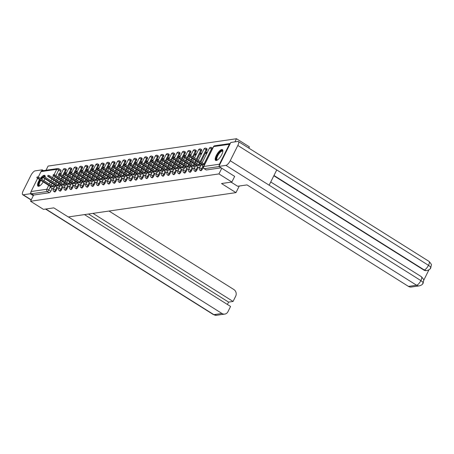 <?xml version="1.0" encoding="UTF-8"?>
<svg xmlns="http://www.w3.org/2000/svg" width="454" height="454" viewBox="0 0 454 454"><rect width="100%" height="100%" fill="white"/><g stroke="black" fill="none" stroke-linecap="round" stroke-linejoin="round"><path stroke-width="0.68" d="M200.657 170.591A1.629 0.556 -57.8 0 0 200.753 170.727A1.629 0.556 -57.8 0 0 200.918 170.755A1.629 0.556 -57.8 0 0 202.314 169.251L201.599 168.803A1.629 0.556 122.2 0 1 200.203 170.307A1.629 0.556 122.2 0 1 200.038 170.278L200.753 170.727M195.243 171.379A1.629 0.556 -57.8 0 0 195.339 171.516A1.629 0.556 -57.8 0 0 195.504 171.544A1.629 0.556 -57.8 0 0 196.9 170.034L196.19 169.586A1.629 0.556 122.2 0 1 194.794 171.096A1.629 0.556 122.2 0 1 194.624 171.067L195.339 171.516M189.829 172.162A1.629 0.556 -57.8 0 0 189.925 172.299A1.629 0.556 -57.8 0 0 190.095 172.327A1.629 0.556 -57.8 0 0 191.492 170.817L190.776 170.369A1.629 0.556 122.2 0 1 189.38 171.879A1.629 0.556 122.2 0 1 189.216 171.85L189.925 172.299M184.42 172.946A1.629 0.556 -57.8 0 0 184.517 173.088A1.629 0.556 -57.8 0 0 184.682 173.11A1.629 0.556 -57.8 0 0 186.078 171.606L185.363 171.158A1.629 0.556 122.2 0 1 183.966 172.662A1.629 0.556 122.2 0 1 183.802 172.633L184.517 173.088M179.007 173.734A1.629 0.556 -57.8 0 0 179.103 173.871A1.629 0.556 -57.8 0 0 179.268 173.899A1.629 0.556 -57.8 0 0 180.664 172.389L179.949 171.941A1.629 0.556 122.2 0 1 178.553 173.451A1.629 0.556 122.2 0 1 178.388 173.422L179.103 173.871M173.593 174.518A1.629 0.556 -57.8 0 0 173.689 174.654A1.629 0.556 -57.8 0 0 173.854 174.682A1.629 0.556 -57.8 0 0 175.25 173.173L174.54 172.724A1.629 0.556 122.2 0 1 173.144 174.234A1.629 0.556 122.2 0 1 172.98 174.205L173.689 174.654M168.179 175.301A1.629 0.556 -57.8 0 0 168.281 175.443A1.629 0.556 -57.8 0 0 168.445 175.471A1.629 0.556 -57.8 0 0 169.841 173.961L169.126 173.513A1.629 0.556 122.2 0 1 167.73 175.023A1.629 0.556 122.2 0 1 167.566 174.994L168.281 175.443M162.77 176.09A1.629 0.556 -57.8 0 0 162.867 176.226A1.629 0.556 -57.8 0 0 163.031 176.254A1.629 0.556 -57.8 0 0 164.427 174.745L163.712 174.296A1.629 0.556 122.2 0 1 162.316 175.806A1.629 0.556 122.2 0 1 162.152 175.777L162.867 176.226M157.356 176.873A1.629 0.556 -57.8 0 0 157.453 177.009A1.629 0.556 -57.8 0 0 157.617 177.037A1.629 0.556 -57.8 0 0 159.013 175.533L158.304 175.085A1.629 0.556 122.2 0 1 156.908 176.589A1.629 0.556 122.2 0 1 156.738 176.561L157.453 177.009M151.942 177.662A1.629 0.556 -57.8 0 0 152.039 177.798A1.629 0.556 -57.8 0 0 152.209 177.826A1.629 0.556 -57.8 0 0 153.6 176.317L152.89 175.868A1.629 0.556 122.2 0 1 151.494 177.378A1.629 0.556 122.2 0 1 151.33 177.349L152.039 177.798M146.534 178.445A1.629 0.556 -57.8 0 0 146.631 178.581A1.629 0.556 -57.8 0 0 146.795 178.609A1.629 0.556 -57.8 0 0 148.191 177.1L147.476 176.651A1.629 0.556 122.2 0 1 146.08 178.161A1.629 0.556 122.2 0 1 145.916 178.133L146.631 178.581M141.12 179.228A1.629 0.556 -57.8 0 0 141.217 179.37A1.629 0.556 -57.8 0 0 141.381 179.392A1.629 0.556 -57.8 0 0 142.777 177.889L142.062 177.44A1.629 0.556 122.2 0 1 140.666 178.944A1.629 0.556 122.2 0 1 140.502 178.916L141.217 179.37M135.706 180.017A1.629 0.556 -57.8 0 0 135.803 180.153A1.629 0.556 -57.8 0 0 135.967 180.181A1.629 0.556 -57.8 0 0 137.363 178.672L136.654 178.223A1.629 0.556 122.2 0 1 135.258 179.733A1.629 0.556 122.2 0 1 135.093 179.705L135.803 180.153M130.292 180.8A1.629 0.556 -57.8 0 0 130.389 180.936A1.629 0.556 -57.8 0 0 130.559 180.964A1.629 0.556 -57.8 0 0 131.955 179.455L131.24 179.007A1.629 0.556 122.2 0 1 129.844 180.516A1.629 0.556 122.2 0 1 129.679 180.488L130.389 180.936M124.884 181.583A1.629 0.556 -57.8 0 0 124.981 181.725A1.629 0.556 -57.8 0 0 125.145 181.753A1.629 0.556 -57.8 0 0 126.541 180.244L125.826 179.795A1.629 0.556 122.2 0 1 124.43 181.305A1.629 0.556 122.2 0 1 124.265 181.277L124.981 181.725M119.47 182.372A1.629 0.556 -57.8 0 0 119.567 182.508A1.629 0.556 -57.8 0 0 119.731 182.536A1.629 0.556 -57.8 0 0 121.127 181.027L120.412 180.578A1.629 0.556 122.2 0 1 119.022 182.088A1.629 0.556 122.2 0 1 118.852 182.06L119.567 182.508M114.056 183.155A1.629 0.556 -57.8 0 0 114.153 183.291A1.629 0.556 -57.8 0 0 114.323 183.32A1.629 0.556 -57.8 0 0 115.713 181.816L115.004 181.362A1.629 0.556 122.2 0 1 113.608 182.871A1.629 0.556 122.2 0 1 113.443 182.843L114.153 183.291M108.648 183.944A1.629 0.556 -57.8 0 0 108.744 184.08A1.629 0.556 -57.8 0 0 108.909 184.108A1.629 0.556 -57.8 0 0 110.305 182.599L109.59 182.15A1.629 0.556 122.2 0 1 108.194 183.66A1.629 0.556 122.2 0 1 108.029 183.632L108.744 184.08M103.234 184.727A1.629 0.556 -57.8 0 0 103.33 184.863A1.629 0.556 -57.8 0 0 103.495 184.892A1.629 0.556 -57.8 0 0 104.891 183.382L104.176 182.934A1.629 0.556 122.2 0 1 102.78 184.443A1.629 0.556 122.2 0 1 102.615 184.415L103.33 184.863M97.82 185.51A1.629 0.556 -57.8 0 0 97.916 185.652A1.629 0.556 -57.8 0 0 98.081 185.675A1.629 0.556 -57.8 0 0 99.477 184.171L98.768 183.722A1.629 0.556 122.2 0 1 97.372 185.226A1.629 0.556 122.2 0 1 97.201 185.198L97.916 185.652M92.406 186.299A1.629 0.556 -57.8 0 0 92.502 186.435A1.629 0.556 -57.8 0 0 92.673 186.463A1.629 0.556 -57.8 0 0 94.069 184.954L93.354 184.506A1.629 0.556 122.2 0 1 91.958 186.015A1.629 0.556 122.2 0 1 91.793 185.987L92.502 186.435M86.998 187.082A1.629 0.556 -57.8 0 0 87.094 187.218A1.629 0.556 -57.8 0 0 87.259 187.247A1.629 0.556 -57.8 0 0 88.655 185.737L87.94 185.289A1.629 0.556 122.2 0 1 86.544 186.798A1.629 0.556 122.2 0 1 86.379 186.77L87.094 187.218M81.584 187.865A1.629 0.556 -57.8 0 0 81.68 188.007A1.629 0.556 -57.8 0 0 81.845 188.035A1.629 0.556 -57.8 0 0 83.241 186.526L82.526 186.078A1.629 0.556 122.2 0 1 81.135 187.581A1.629 0.556 122.2 0 1 80.965 187.559L81.68 188.007M76.17 188.654A1.629 0.556 -57.8 0 0 76.266 188.79A1.629 0.556 -57.8 0 0 76.431 188.819A1.629 0.556 -57.8 0 0 77.827 187.309L77.118 186.861A1.629 0.556 122.2 0 1 75.722 188.37A1.629 0.556 122.2 0 1 75.557 188.342L76.266 188.79M70.762 189.437A1.629 0.556 -57.8 0 0 70.858 189.573A1.629 0.556 -57.8 0 0 71.023 189.602A1.629 0.556 -57.8 0 0 72.419 188.098L71.704 187.644A1.629 0.556 122.2 0 1 70.308 189.153A1.629 0.556 122.2 0 1 70.143 189.125L70.858 189.573M65.348 190.226A1.629 0.556 -57.8 0 0 65.444 190.362A1.629 0.556 -57.8 0 0 65.609 190.391A1.629 0.556 -57.8 0 0 67.005 188.881L66.29 188.433A1.629 0.556 122.2 0 1 64.894 189.942A1.629 0.556 122.2 0 1 64.729 189.914L65.444 190.362M59.934 191.009A1.629 0.556 -57.8 0 0 60.03 191.145A1.629 0.556 -57.8 0 0 60.195 191.174A1.629 0.556 -57.8 0 0 61.591 189.664L60.881 189.216A1.629 0.556 122.2 0 1 59.485 190.725A1.629 0.556 122.2 0 1 59.315 190.697L60.03 191.145M54.52 191.792A1.629 0.556 -57.8 0 0 54.616 191.928A1.629 0.556 -57.8 0 0 54.786 191.957A1.629 0.556 -57.8 0 0 56.182 190.453L55.467 190.005A1.629 0.556 122.2 0 1 54.071 191.509A1.629 0.556 122.2 0 1 53.907 191.48L54.616 191.928M45.19 177.242A6.356 2.168 -57.8 0 0 44.776 175.42A6.356 2.168 -57.8 0 0 44.129 175.312A6.356 2.168 -57.8 0 0 40.4 178.416M39.532 179.688A6.356 2.168 -57.8 0 0 38.011 186.18A6.356 2.168 -57.8 0 0 38.658 186.288A6.356 2.168 -57.8 0 0 43.204 181.997M221.768 149.536A6.356 2.168 -57.8 0 0 216.734 154.644A6.356 2.168 -57.8 0 0 215.644 160.41A6.356 2.168 -57.8 0 0 216.291 160.517A6.356 2.168 -57.8 0 0 221.325 155.41A6.356 2.168 -57.8 0 0 222.409 149.644A6.356 2.168 -57.8 0 0 221.768 149.536M248.775 148.078L249.388 146.846L236.483 138.731L48.096 166.068L46.007 170.25M43.97 180.658A6.356 2.168 -57.8 0 0 44.787 178.802M231.846 182.031L218.942 173.922L30.549 201.253L43.453 209.368L53.793 207.864L68.253 216.955L235.966 192.627L221.507 183.535L231.846 182.031L234.684 176.339M230.274 143.526A1.629 1.47 81.7 0 0 229.372 144.287L219.441 164.206A1.629 1.47 81.7 0 0 219.333 165.466M221.779 168.23L218.942 173.922M236.483 138.731L234.917 141.875M60.705 170.012A1.629 0.556 122.2 0 1 60.87 170.04A1.629 0.556 122.2 0 1 60.7 171.323L59.485 173.757M58.827 175.068L57.93 176.873M57.238 178.257L56.341 180.062M55.649 181.447L54.752 183.251M54.06 184.636L53.424 185.902M52.131 188.495L50.769 191.236L48.76 189.971A1.629 0.556 122.2 0 1 47.364 191.48L31.644 193.762A1.629 1.47 -98.3 0 1 31.048 191.537L37.574 178.456M38.255 177.083L40.979 171.623A1.629 1.47 -98.3 0 1 42.04 170.823L57.76 168.542A1.629 1.47 -98.3 0 0 56.693 169.342L40.979 171.623M31.644 193.762L33.653 195.027L30.549 201.253M66.664 172.673L65.37 172.861L66.284 173.439M57.862 187.911L59.116 187.803M72.073 171.89L70.779 172.077L71.692 172.651M63.276 187.127L64.53 187.02M77.486 171.107L76.193 171.294L77.106 171.867M68.69 186.344L69.944 186.236M82.9 170.318L81.607 170.505L82.52 171.084M74.098 185.555L75.353 185.448M88.309 169.535L87.015 169.722L87.928 170.295M79.512 184.772L80.767 184.664M93.723 168.746L92.429 168.933L93.342 169.512M84.926 183.983L86.181 183.881M99.137 167.963L97.843 168.15L98.756 168.723M90.34 183.2L91.595 183.093M104.551 167.18L103.257 167.367L104.17 167.94M95.749 182.417L97.003 182.309M109.959 166.391L108.665 166.578L109.579 167.157M101.163 181.628L102.417 181.521M115.373 165.608L114.079 165.795L114.993 166.368M106.577 180.845L107.831 180.737M120.787 164.825L119.493 165.012L120.406 165.585M111.99 180.062L113.245 179.954M126.201 164.036L124.901 164.223L125.82 164.802M117.399 179.273L118.653 179.165M131.609 163.253L130.315 163.44L131.229 164.013M122.813 178.49L124.067 178.382M137.023 162.464L135.729 162.651L136.643 163.23M128.227 177.701L129.481 177.599M142.437 161.681L141.143 161.868L142.057 162.441M133.635 176.918L134.889 176.81M147.845 160.898L146.551 161.085L147.465 161.658M139.049 176.135L140.303 176.027M153.259 160.109L151.965 160.296L152.879 160.875M144.463 175.346L145.717 175.238M158.673 159.326L157.379 159.513L158.293 160.086M149.877 174.563L151.131 174.455M164.087 158.542L162.787 158.73L163.707 159.303M155.285 173.78L156.539 173.672M169.495 157.754L168.201 157.941L169.115 158.52M160.699 172.991L161.953 172.883M174.909 156.971L173.615 157.158L174.529 157.731M166.113 172.208L167.367 172.1M180.323 156.182L179.029 156.369L179.943 156.948M171.521 171.419L172.775 171.317M185.731 155.399L184.438 155.586L185.351 156.159M176.935 170.636L178.189 170.528M191.145 154.615L189.851 154.803L190.765 155.376M182.349 169.853L183.603 169.745M196.559 153.827L195.265 154.014L196.179 154.593M195.265 154.014L194.738 155.069L196.032 154.882M187.763 169.064L189.017 168.956M201.973 153.043L200.679 153.231L201.593 153.804M200.679 153.231L200.152 154.286L201.445 154.099M193.171 168.281L194.426 168.173M207.382 152.26L206.088 152.448L207.001 153.021M206.088 152.448L205.56 153.503L206.859 153.316M198.585 167.498L199.839 167.39M203.415 167.044L202.314 169.251M206.831 150.121L206.116 149.667A1.629 0.556 122.2 0 0 206.292 148.39L207.007 148.838A1.629 0.556 -57.8 0 1 206.831 150.121L200.884 162.044M200.191 163.434L199.561 164.7M198.267 167.293L196.9 170.034M201.417 150.904L200.708 150.456A1.629 0.556 122.2 0 0 200.878 149.173L201.593 149.627A1.629 0.556 -57.8 0 1 201.417 150.904L197.059 159.643M196.372 161.028L195.47 162.833M194.783 164.217L194.147 165.489M192.854 168.082L191.492 170.817M196.009 151.687L195.294 151.239A1.629 0.556 122.2 0 0 195.464 149.962L196.179 150.41A1.629 0.556 -57.8 0 1 196.009 151.687L193.239 157.243M192.547 158.628L191.65 160.427M190.958 161.811L190.061 163.616M189.369 165.001L188.733 166.272M187.44 168.865L186.078 171.606M190.595 152.476L189.88 152.028A1.629 0.556 122.2 0 0 190.056 150.745L190.765 151.193A1.629 0.556 -57.8 0 1 190.595 152.476L189.38 154.91M188.728 156.221L187.825 158.026M187.133 159.411L186.236 161.215M185.544 162.6L184.647 164.405M183.955 165.789L183.325 167.061M182.031 169.648L180.664 172.389M185.181 153.259L184.466 152.811A1.629 0.556 122.2 0 0 184.642 151.534L185.357 151.982A1.629 0.556 -57.8 0 1 185.181 153.259L183.966 155.694M183.314 157.005L182.412 158.809M181.725 160.194L180.823 161.999M180.136 163.383L179.234 165.188M178.541 166.573L177.911 167.844M176.617 170.437L175.25 173.173M179.767 154.042L179.058 153.594A1.629 0.556 122.2 0 0 179.228 152.317L179.943 152.765A1.629 0.556 -57.8 0 1 179.767 154.042L178.558 156.477M177.9 157.793L177.003 159.598M176.311 160.983L175.414 162.787M174.722 164.172L173.82 165.971M173.133 167.356L172.497 168.627M171.203 171.22L169.841 173.961M174.359 154.831L173.644 154.383A1.629 0.556 122.2 0 0 173.82 153.1L174.529 153.548A1.629 0.556 -57.8 0 1 174.359 154.831L173.144 157.266M172.486 158.577L171.589 160.381M170.897 161.766L170 163.571M169.308 164.955L168.411 166.76M167.719 168.145L167.083 169.416M165.795 172.009L164.427 174.745M168.945 155.614L168.23 155.166A1.629 0.556 122.2 0 0 168.406 153.889L169.121 154.337A1.629 0.556 -57.8 0 1 168.945 155.614L167.73 158.049M167.078 159.36L166.175 161.164M165.489 162.549L164.586 164.354M163.894 165.738L162.997 167.543M162.305 168.928L161.675 170.199M160.381 172.792L159.013 175.533M163.531 156.403L162.821 155.949A1.629 0.556 122.2 0 0 162.992 154.672L163.707 155.12A1.629 0.556 -57.8 0 1 163.531 156.403L162.316 158.832M161.664 160.148L160.761 161.953M160.075 163.338L159.172 165.143M158.486 166.527L157.583 168.326M156.897 169.717L156.261 170.982M154.967 173.576L153.6 176.317M158.117 157.186L157.407 156.738A1.629 0.556 122.2 0 0 157.578 155.455L158.293 155.909A1.629 0.556 -57.8 0 1 158.117 157.186L156.908 159.621M156.25 160.932L155.353 162.736M154.661 164.121L153.764 165.926M153.072 167.31L152.169 169.115M151.483 170.5L150.847 171.771M149.553 174.364L148.191 177.1M152.709 157.969L151.994 157.521A1.629 0.556 122.2 0 0 152.169 156.244L152.879 156.692A1.629 0.556 -57.8 0 1 152.709 157.969L151.494 160.404M150.841 161.72L149.939 163.525M149.247 164.91L148.35 166.709M147.658 168.094L146.761 169.898M146.069 171.283L145.433 172.554M144.145 175.148L142.777 177.889M147.295 158.758L146.58 158.31A1.629 0.556 122.2 0 0 146.756 157.027L147.471 157.476A1.629 0.556 -57.8 0 1 147.295 158.758L146.08 161.193M145.428 162.504L144.525 164.308M143.839 165.693L142.936 167.498M142.25 168.882L141.347 170.687M140.655 172.072L140.025 173.343M138.731 175.931L137.363 178.672M141.881 159.541L141.171 159.093A1.629 0.556 122.2 0 0 141.342 157.816L142.057 158.264A1.629 0.556 -57.8 0 1 141.881 159.541L140.666 161.976M140.014 163.287L139.117 165.091M138.425 166.476L137.522 168.281M136.836 169.665L135.933 171.47M135.247 172.855L134.611 174.126M133.317 176.719L131.955 179.455M136.472 160.324L135.757 159.876A1.629 0.556 122.2 0 0 135.928 158.599L136.643 159.048A1.629 0.556 -57.8 0 1 136.472 160.324L135.258 162.759M134.6 164.076L133.703 165.88M133.011 167.265L132.114 169.064M131.422 170.454L130.525 172.253M129.833 173.638L129.197 174.909M127.909 177.503L126.541 180.244M131.058 161.113L130.343 160.665A1.629 0.556 122.2 0 0 130.519 159.382L131.229 159.831A1.629 0.556 -57.8 0 1 131.058 161.113L129.844 163.548M129.191 164.859L128.289 166.663M127.597 168.048L126.7 169.853M126.008 171.237L125.111 173.042M124.419 174.427L123.789 175.698M122.495 178.291L121.127 181.027M125.645 161.896L124.929 161.448A1.629 0.556 122.2 0 0 125.105 160.171L125.82 160.62A1.629 0.556 -57.8 0 1 125.645 161.896L124.43 164.331M123.777 165.642L122.875 167.447M122.188 168.831L121.286 170.636M120.599 172.021L119.697 173.825M119.005 175.21L118.375 176.481M117.081 179.075L115.713 181.816M120.231 162.685L119.521 162.231A1.629 0.556 122.2 0 0 119.691 160.954L120.406 161.403A1.629 0.556 -57.8 0 1 120.231 162.685L119.022 165.114M118.363 166.431L117.467 168.235M116.774 169.62L115.878 171.425M115.185 172.809L114.283 174.608M113.596 175.999L112.961 177.264M111.667 179.858L110.305 182.599M114.822 163.468L114.107 163.02A1.629 0.556 122.2 0 0 114.283 161.738L114.993 162.192A1.629 0.556 -57.8 0 1 114.822 163.468L113.608 165.903M112.955 167.214L112.053 169.019M111.361 170.403L110.464 172.208M109.772 173.593L108.875 175.397M108.183 176.782L107.547 178.053M106.259 180.647L104.891 183.382M109.408 164.252L108.693 163.803A1.629 0.556 122.2 0 0 108.869 162.526L109.584 162.975A1.629 0.556 -57.8 0 1 109.408 164.252L108.194 166.686M107.541 168.003L106.639 169.807M105.952 171.192L105.05 172.991M104.358 174.376L103.461 176.18M102.769 177.565L102.139 178.836M100.845 181.43L99.477 184.171M103.994 165.04L103.285 164.592A1.629 0.556 122.2 0 0 103.455 163.309L104.17 163.758A1.629 0.556 -57.8 0 1 103.994 165.04L102.78 167.475M102.127 168.786L101.231 170.591M100.538 171.975L99.636 173.78M98.949 175.165L98.047 176.969M97.36 178.354L96.725 179.619M95.431 182.213L94.069 184.954M98.586 165.823L97.871 165.375A1.629 0.556 122.2 0 0 98.041 164.098L98.756 164.547A1.629 0.556 -57.8 0 1 98.586 165.823L97.372 168.258M96.713 169.569L95.817 171.374M95.124 172.758L94.228 174.563M93.535 175.948L92.639 177.752M91.946 179.137L91.311 180.408M90.017 183.002L88.655 185.737M93.172 166.607L92.457 166.158A1.629 0.556 122.2 0 0 92.633 164.881L93.342 165.33A1.629 0.556 -57.8 0 1 93.172 166.607L91.958 169.041M91.305 170.358L90.403 172.162M89.71 173.547L88.814 175.346M88.121 176.737L87.225 178.536M86.532 179.92L85.902 181.191M84.609 183.785L83.241 186.526M87.758 167.395L87.043 166.947A1.629 0.556 122.2 0 0 87.219 165.665L87.934 166.113A1.629 0.556 -57.8 0 1 87.758 167.395L86.544 169.83M85.891 171.141L84.989 172.946M84.302 174.33L83.4 176.135M82.713 177.52L81.811 179.324M81.118 180.709L80.489 181.98M79.195 184.568L77.827 187.309M82.344 168.179L81.635 167.73A1.629 0.556 122.2 0 0 81.805 166.453L82.52 166.902A1.629 0.556 -57.8 0 1 82.344 168.179L81.135 170.613M80.477 171.924L79.581 173.729M78.888 175.113L77.992 176.918M77.299 178.303L76.397 180.107M75.71 181.492L75.075 182.763M73.781 185.357L72.419 188.098M76.936 168.967L76.221 168.513A1.629 0.556 122.2 0 0 76.397 167.237L77.106 167.685A1.629 0.556 -57.8 0 1 76.936 168.967L75.722 171.396M75.063 172.713L74.167 174.518M73.474 175.902L72.578 177.707M71.885 179.092L70.989 180.891M70.296 182.281L69.661 183.547M68.372 186.14L67.005 188.881M71.522 169.751L70.807 169.302A1.629 0.556 122.2 0 0 70.983 168.02L71.698 168.474A1.629 0.556 -57.8 0 1 71.522 169.751L70.308 172.185M69.655 173.496L68.753 175.301M68.066 176.685L67.164 178.49M66.471 179.875L65.575 181.679M64.882 183.064L64.252 184.335M62.958 186.929L61.591 189.664M66.108 170.534L65.399 170.085A1.629 0.556 122.2 0 0 65.569 168.809L66.284 169.257A1.629 0.556 -57.8 0 1 66.108 170.534L64.894 172.968M64.241 174.285L63.344 176.084M62.652 177.474L61.75 179.273M61.063 180.658L60.161 182.463M59.474 183.847L58.838 185.118M57.545 187.712L56.182 190.453M239.264 186.021L235.966 192.627M61.25 173.462L59.956 173.649L60.87 174.222M52.454 188.699L53.708 188.592M212.5 148.651A1.629 0.556 -57.8 0 0 212.415 148.055L211.706 147.607A1.629 0.556 122.2 0 1 211.53 148.884L204.096 163.798M221.138 167.821L206.332 169.972A1.629 0.556 122.2 0 1 206.167 169.944A1.629 0.556 122.2 0 1 206.071 169.807M33.653 195.027L49.373 192.746A1.629 0.556 -57.8 0 0 50.769 191.236M54.27 187.451L54.191 187.4A1.629 0.426 -153.5 0 0 52.199 186.685L51.75 186.753L52.204 185.839L52.653 185.771A1.629 0.426 26.5 0 1 54.645 186.486L54.73 186.537M51.75 186.753L38.034 178.127L36.797 177.769L37.251 176.856L38.488 177.213L52.204 185.839M36.797 177.769L50.95 186.866L50.502 186.934A1.629 0.426 -153.5 0 0 50.337 187.02A1.629 0.426 -153.5 0 0 51.103 187.848L52.55 188.756M59.684 186.668L59.605 186.617A1.629 0.426 -153.5 0 0 57.613 185.902L57.159 185.964L57.618 185.05L58.067 184.988A1.629 0.426 26.5 0 1 60.059 185.703L60.144 185.754M57.159 185.964L43.448 177.344L42.205 176.981L42.665 176.067L43.902 176.43L57.618 185.05M42.205 176.981L56.364 186.083L55.91 186.146A1.629 0.426 -153.5 0 0 55.751 186.236A1.629 0.426 -153.5 0 0 56.512 187.065L57.959 187.973M65.098 185.885L65.013 185.828A1.629 0.426 -153.5 0 0 63.027 185.118L62.573 185.181L63.027 184.267L63.481 184.199A1.629 0.426 26.5 0 1 65.472 184.914L65.552 184.965M62.573 185.181L48.856 176.561L47.619 176.197L48.079 175.284L49.316 175.641L63.027 184.267M47.619 176.197L61.772 185.294L61.324 185.363A1.629 0.426 -153.5 0 0 61.159 185.453A1.629 0.426 -153.5 0 0 61.926 186.276L63.373 187.19M68.406 216.938L221.961 313.476A4.892 4.415 81.7 0 0 224.77 314.094A4.892 4.415 81.7 0 0 227.959 311.699L230.57 306.456L84.472 214.606M31.161 200.021L22.7 194.704A5.011 1.708 -57.8 0 1 23.233 190.771L30.849 175.499A5.011 1.708 -57.8 0 1 35.14 170.857L42.199 169.836L43.448 170.619M22.7 194.704A5.011 1.708 -57.8 0 0 23.211 194.789L30.27 193.762L30.883 192.53M41.643 170.948L42.199 169.836M227.409 304.469L228.589 302.109L233.061 301.462L235.677 296.218A4.892 4.415 81.7 0 0 233.889 289.55L109.022 211.042M233.061 301.462L92.957 213.374M30.27 193.762L33.324 195.685M228.589 302.109L88.479 214.021M231.097 182.139L237.641 186.254L247.01 184.897L408.481 286.417L416.579 285.237L225.933 165.375L218.868 166.397L234.656 176.402M225.933 165.375A5.011 1.708 -57.8 0 0 230.223 160.739L269.131 185.198L276.747 169.927L237.834 145.467L230.223 160.739M237.834 145.467A5.011 1.708 -57.8 0 0 238.367 141.535A5.011 1.708 -57.8 0 0 237.862 141.449L230.802 142.471L218.868 166.397M423.667 280.413L428.934 269.846M422.685 283.347C423.707 283.035 423.105 282.121 420.875 280.6A5.011 1.708 -57.8 0 1 416.579 285.237A4.892 4.415 81.7 0 0 419.388 285.855L411.29 287.03A4.892 4.415 -98.3 0 1 408.481 286.417M423.747 269.999L426.55 270.618A4.892 4.415 -98.3 0 1 423.747 269.999L273.841 175.755M273.978 175.477L424.212 269.931A5.011 1.708 -57.8 0 0 428.485 265.329C430.715 266.85 431.328 267.752 430.318 268.047M427.021 270.55C429.144 269.914 430.398 269.006 430.778 267.815L431.3 265.153C431.799 264.886 431.045 263.638 429.019 261.396L238.367 141.535M419.388 285.855C421.516 285.22 422.776 284.306 423.156 283.109L423.673 280.481C424.195 280.254 423.434 278.994 421.391 276.702L270.732 181.986M39.725 185.839A5.499 1.878 122.2 0 1 39.572 181.464A5.499 1.878 122.2 0 1 40.298 180.17M41.178 178.904A5.499 1.878 122.2 0 1 42.545 177.395M43.953 176.458A5.499 1.878 122.2 0 1 45.207 177.111M45.133 177.202A5.09 1.737 -57.8 0 0 44.946 177.02A5.09 1.737 -57.8 0 0 44.696 176.929M43.028 177.696A5.09 1.737 -57.8 0 0 41.62 179.182M40.741 180.448A5.09 1.737 -57.8 0 0 40.066 181.645A5.09 1.737 -57.8 0 0 39.526 185.641A5.09 1.737 -57.8 0 0 39.873 185.737M40.06 180.022A6.316 2.156 -57.8 0 0 39.22 181.515A6.316 2.156 -57.8 0 0 38.357 186.299M45.031 175.681A6.316 2.156 -57.8 0 0 43.459 176.192M42.29 177.173A6.316 2.156 -57.8 0 0 40.934 178.751M217.364 160.063A5.499 1.878 122.2 0 1 217.205 155.694A5.499 1.878 122.2 0 1 220.616 151.261A5.499 1.878 122.2 0 1 222.846 151.341M222.823 151.517A5.09 1.737 -57.8 0 0 222.585 151.244A5.09 1.737 -57.8 0 0 217.704 155.87A5.09 1.737 -57.8 0 0 217.16 159.87A5.09 1.737 -57.8 0 0 217.511 159.967M222.664 149.905A6.316 2.156 -57.8 0 0 216.859 155.745A6.316 2.156 -57.8 0 0 215.991 160.523M70.512 185.096L70.427 185.045A1.629 0.426 -153.5 0 0 68.435 184.33L67.986 184.398L68.441 183.478L68.895 183.416A1.629 0.426 26.5 0 1 70.881 184.131L70.966 184.182M67.986 184.398L54.27 175.772L53.033 175.414L53.487 174.501L54.724 174.858L68.441 183.478M53.033 175.414L67.186 184.511L66.738 184.579A1.629 0.426 -153.5 0 0 66.573 184.664A1.629 0.426 -153.5 0 0 67.34 185.493L68.787 186.401M75.92 184.313L75.841 184.262A1.629 0.426 -153.5 0 0 73.849 183.547L73.395 183.609L73.854 182.695L74.303 182.633A1.629 0.426 26.5 0 1 76.295 183.342L76.38 183.399M73.395 183.609L59.684 174.989L58.447 174.625L58.901 173.712L60.138 174.075L73.854 182.695M58.447 174.625L72.6 183.728L72.146 183.791A1.629 0.426 -153.5 0 0 71.987 183.881A1.629 0.426 -153.5 0 0 72.753 184.71L74.195 185.618M81.334 183.529L81.249 183.473A1.629 0.426 -153.5 0 0 79.263 182.758L78.809 182.826L79.717 181.844A1.629 0.426 26.5 0 1 81.709 182.559L81.788 182.61M78.809 182.826L65.092 174.2L63.855 173.842L64.315 172.929L65.552 173.286L79.268 181.912M63.855 173.842L78.014 182.939L77.56 183.007A1.629 0.426 -153.5 0 0 77.401 183.093A1.629 0.426 -153.5 0 0 78.162 183.921L79.609 184.829M86.748 182.741L86.663 182.69A1.629 0.426 -153.5 0 0 84.671 181.975L84.223 182.043L84.677 181.123L85.131 181.061A1.629 0.426 26.5 0 1 87.123 181.776L87.202 181.827M84.223 182.043L70.506 173.417L69.269 173.059L69.723 172.14L70.966 172.503L84.677 181.123M69.269 173.059L83.422 182.156L82.974 182.219A1.629 0.426 -153.5 0 0 82.81 182.309A1.629 0.426 -153.5 0 0 83.576 183.138L85.023 184.046M92.162 181.958L92.077 181.906A1.629 0.426 -153.5 0 0 90.085 181.191L89.637 181.254L90.091 180.34L90.539 180.272A1.629 0.426 26.5 0 1 92.531 180.987L92.616 181.044M89.637 181.254L75.92 172.633L74.683 172.27L75.137 171.357L76.374 171.72L90.091 180.34M74.683 172.27L88.836 181.373L88.388 181.435A1.629 0.426 -153.5 0 0 88.224 181.526A1.629 0.426 -153.5 0 0 88.99 182.355L90.437 183.263M97.57 181.169L97.491 181.118A1.629 0.426 -153.5 0 0 95.499 180.403L95.045 180.471L95.953 179.489A1.629 0.426 26.5 0 1 97.945 180.204L98.03 180.255M95.045 180.471L81.334 171.845L80.091 171.487L80.551 170.573L81.788 170.931L95.505 179.557M80.091 171.487L94.25 180.584L93.796 180.652A1.629 0.426 -153.5 0 0 93.638 180.737A1.629 0.426 -153.5 0 0 94.404 181.566L95.845 182.474M102.984 180.386L102.899 180.334A1.629 0.426 -153.5 0 0 100.913 179.619L100.459 179.682L100.913 178.768L101.367 178.706A1.629 0.426 26.5 0 1 103.359 179.421L103.438 179.472M100.459 179.682L86.742 171.062L85.505 170.698L85.965 169.785L87.202 170.148L100.913 178.768M85.505 170.698L99.659 179.801L99.21 179.863A1.629 0.426 -153.5 0 0 99.051 179.954A1.629 0.426 -153.5 0 0 99.812 180.783L101.259 181.691M108.398 179.602L108.313 179.546A1.629 0.426 -153.5 0 0 106.321 178.836L105.873 178.899L106.327 177.985L106.781 177.917A1.629 0.426 26.5 0 1 108.767 178.632L108.852 178.683M105.873 178.899L92.156 170.278L90.919 169.915L91.373 169.002L92.61 169.359L106.327 177.985M90.919 169.915L105.073 179.012L104.624 179.08A1.629 0.426 -153.5 0 0 104.46 179.171A1.629 0.426 -153.5 0 0 105.226 179.994L106.673 180.908M113.806 178.814L113.727 178.762A1.629 0.426 -153.5 0 0 111.735 178.047L111.287 178.116L111.741 177.196L112.189 177.134A1.629 0.426 26.5 0 1 114.181 177.849L114.266 177.9M111.287 178.116L97.57 169.49L96.333 169.132L96.787 168.218L98.024 168.576L111.741 177.196M96.333 169.132L110.487 178.229L110.033 178.297A1.629 0.426 -153.5 0 0 109.874 178.382A1.629 0.426 -153.5 0 0 110.64 179.211L112.087 180.119M119.22 178.03L119.141 177.979A1.629 0.426 -153.5 0 0 117.149 177.264L116.695 177.327L117.155 176.413L117.603 176.351A1.629 0.426 26.5 0 1 119.595 177.066L119.68 177.117M116.695 177.327L102.979 168.706L101.741 168.343L102.201 167.43L103.438 167.793L117.155 176.413M101.741 168.343L115.901 177.446L115.447 177.508A1.629 0.426 -153.5 0 0 115.288 177.599A1.629 0.426 -153.5 0 0 116.048 178.428L117.495 179.336M124.634 177.247L124.549 177.191A1.629 0.426 -153.5 0 0 122.557 176.475L122.109 176.544L122.563 175.63L123.017 175.562A1.629 0.426 26.5 0 1 125.009 176.277L125.088 176.328M122.109 176.544L108.392 167.918L107.155 167.56L107.609 166.646L108.852 167.004L122.563 175.63M107.155 167.56L121.309 176.657L120.86 176.725A1.629 0.426 -153.5 0 0 120.696 176.81A1.629 0.426 -153.5 0 0 121.462 177.639L122.909 178.547M130.048 176.458L129.963 176.407A1.629 0.426 -153.5 0 0 127.971 175.692L127.523 175.76L127.977 174.841L128.431 174.779A1.629 0.426 26.5 0 1 130.417 175.494L130.502 175.545M127.523 175.76L113.806 167.134L112.569 166.777L113.023 165.858L114.26 166.221L127.977 174.841M112.569 166.777L126.723 175.874L126.274 175.936A1.629 0.426 -153.5 0 0 126.11 176.027A1.629 0.426 -153.5 0 0 126.876 176.856L128.323 177.764M135.457 175.675L135.377 175.624A1.629 0.426 -153.5 0 0 133.385 174.909L132.931 174.972L133.839 173.99A1.629 0.426 26.5 0 1 135.831 174.705L135.916 174.762M132.931 174.972L119.22 166.351L117.983 165.988L118.437 165.074L119.674 165.438L133.391 174.058M117.983 165.988L132.137 175.091L131.683 175.153A1.629 0.426 -153.5 0 0 131.524 175.244A1.629 0.426 -153.5 0 0 132.29 176.073L133.731 176.981M140.871 174.886L140.785 174.835A1.629 0.426 -153.5 0 0 138.799 174.12L138.345 174.188L139.253 173.207A1.629 0.426 26.5 0 1 141.245 173.922L141.325 173.973M138.345 174.188L124.629 165.562L123.392 165.205L123.851 164.291L125.088 164.649L138.805 173.275M123.392 165.205L137.551 174.302L137.097 174.37A1.629 0.426 -153.5 0 0 136.938 174.455A1.629 0.426 -153.5 0 0 137.698 175.284L139.145 176.192M146.284 174.103L146.199 174.052A1.629 0.426 -153.5 0 0 144.207 173.337L143.759 173.4L144.213 172.486L144.667 172.424A1.629 0.426 26.5 0 1 146.659 173.139L146.738 173.19M143.759 173.4L130.043 164.779L128.805 164.416L129.259 163.502L130.497 163.866L144.213 172.486M128.805 164.416L142.959 173.519L142.511 173.581A1.629 0.426 -153.5 0 0 142.346 173.672A1.629 0.426 -153.5 0 0 143.112 174.501L144.559 175.409M151.693 173.32L151.613 173.263A1.629 0.426 -153.5 0 0 149.621 172.554L149.173 172.616L149.627 171.703L150.075 171.635A1.629 0.426 26.5 0 1 152.067 172.35L152.152 172.401M149.173 172.616L135.457 163.996L134.219 163.633L134.673 162.719L135.911 163.077L149.627 171.703M134.219 163.633L148.373 172.73L147.919 172.798A1.629 0.426 -153.5 0 0 147.76 172.889A1.629 0.426 -153.5 0 0 148.526 173.712L149.973 174.625M157.107 172.531L157.027 172.48A1.629 0.426 -153.5 0 0 155.035 171.765L154.581 171.833L155.041 170.914L155.489 170.852A1.629 0.426 26.5 0 1 157.481 171.567L157.566 171.618M154.581 171.833L140.871 163.207L139.628 162.85L140.087 161.936L141.325 162.294L155.041 170.914M139.628 162.85L153.787 171.947L153.333 172.015A1.629 0.426 -153.5 0 0 153.174 172.1A1.629 0.426 -153.5 0 0 153.934 172.929L155.382 173.837M162.521 171.748L162.436 171.697A1.629 0.426 -153.5 0 0 160.444 170.982L159.995 171.044L160.449 170.131L160.903 170.068A1.629 0.426 26.5 0 1 162.895 170.783L162.975 170.835M159.995 171.044L146.279 162.424L145.042 162.061L145.501 161.147L146.738 161.511L160.449 170.131M145.042 162.061L159.195 171.164L158.747 171.226A1.629 0.426 -153.5 0 0 158.582 171.317A1.629 0.426 -153.5 0 0 159.348 172.145L160.795 173.053M167.935 170.965L167.849 170.908A1.629 0.426 -153.5 0 0 165.858 170.193L165.409 170.261L165.863 169.348L166.317 169.28A1.629 0.426 26.5 0 1 168.303 169.995L168.389 170.046M165.409 170.261L151.693 161.635L150.456 161.278L150.91 160.364L152.147 160.722L165.863 169.348M150.456 161.278L164.609 170.375L164.161 170.443A1.629 0.426 -153.5 0 0 163.996 170.528A1.629 0.426 -153.5 0 0 164.762 171.357L166.209 172.27M173.343 170.176L173.263 170.125A1.629 0.426 -153.5 0 0 171.272 169.41L170.817 169.478L171.277 168.559L171.726 168.496A1.629 0.426 26.5 0 1 173.717 169.211L173.803 169.263M170.817 169.478L157.107 160.852L155.87 160.495L156.324 159.575L157.561 159.939L171.277 168.559M155.87 160.495L170.023 169.592L169.569 169.654A1.629 0.426 -153.5 0 0 169.41 169.745A1.629 0.426 -153.5 0 0 170.176 170.573L171.618 171.481M178.757 169.393L178.672 169.342A1.629 0.426 -153.5 0 0 176.685 168.627L176.231 168.689L177.139 167.708A1.629 0.426 26.5 0 1 179.131 168.423L179.211 168.479M176.231 168.689L162.515 160.069L161.278 159.706L161.738 158.792L162.975 159.155L176.691 167.776M161.278 159.706L175.437 168.809L174.983 168.871A1.629 0.426 -153.5 0 0 174.824 168.962A1.629 0.426 -153.5 0 0 175.584 169.79L177.032 170.698M184.171 168.604L184.086 168.553A1.629 0.426 -153.5 0 0 182.094 167.838L181.645 167.906L182.099 166.993L182.553 166.924A1.629 0.426 26.5 0 1 184.545 167.639L184.625 167.691M181.645 167.906L167.929 159.28L166.692 158.923L167.146 158.009L168.383 158.367L182.099 166.993M166.692 158.923L180.845 168.02L180.397 168.088A1.629 0.426 -153.5 0 0 180.232 168.173A1.629 0.426 -153.5 0 0 180.998 169.002L182.446 169.909M189.585 167.821L189.5 167.77A1.629 0.426 -153.5 0 0 187.508 167.055L187.059 167.117L187.513 166.204L187.962 166.141A1.629 0.426 26.5 0 1 189.954 166.856L190.039 166.907M187.059 167.117L173.343 158.497L172.106 158.14L172.56 157.22L173.797 157.583L187.513 166.204M172.106 158.14L186.259 167.237L185.811 167.299A1.629 0.426 -153.5 0 0 185.646 167.39A1.629 0.426 -153.5 0 0 186.412 168.218L187.86 169.126M194.993 167.038L194.914 166.981A1.629 0.426 -153.5 0 0 192.922 166.272L192.468 166.334L193.376 165.352A1.629 0.426 26.5 0 1 195.368 166.068L195.453 166.119M192.468 166.334L178.757 157.714L177.514 157.351L177.974 156.437L179.211 156.795L192.927 165.421M177.514 157.351L191.673 166.448L191.219 166.516A1.629 0.426 -153.5 0 0 191.06 166.607A1.629 0.426 -153.5 0 0 191.826 167.43L193.268 168.343M200.407 166.249L200.322 166.198A1.629 0.426 -153.5 0 0 198.336 165.483L197.882 165.551L198.336 164.632L198.79 164.569A1.629 0.426 26.5 0 1 200.781 165.284L200.861 165.335M197.882 165.551L184.165 156.925L182.928 156.568L183.388 155.654L184.625 156.011L198.336 164.632M182.928 156.568L197.081 165.665L196.633 165.733A1.629 0.426 -153.5 0 0 196.469 165.818A1.629 0.426 -153.5 0 0 197.235 166.646L198.682 167.554M204.442 164.808A1.629 0.426 -153.5 0 0 203.744 164.7L203.296 164.762L203.75 163.849L204.204 163.786A1.629 0.426 26.5 0 1 204.902 163.894M203.296 164.762L189.579 156.142L188.342 155.779L188.796 154.865L190.033 155.228L203.75 163.849M188.342 155.779L202.495 164.881L202.047 164.944A1.629 0.426 -153.5 0 0 201.882 165.035A1.629 0.426 -153.5 0 0 202.649 165.863L203.613 166.47M229.372 144.287L213.652 146.568L203.727 166.487L219.441 164.206M60.7 171.323L58.685 170.057L55.921 175.607M55.229 176.992L54.327 178.797M53.64 180.181L52.738 181.986M52.051 183.371L51.149 185.175M50.456 186.56L48.76 189.971A1.629 0.426 26.5 0 0 46.768 189.256L48.674 185.436M49.361 184.052L50.263 182.247M50.95 180.862L51.852 179.058M52.545 177.673L53.441 175.868M54.1 174.552L56.693 169.342A1.629 0.426 26.5 0 1 58.685 170.057A1.629 0.556 122.2 0 0 58.861 168.78A1.629 1.629 0 0 0 57.76 168.542M31.048 191.537L46.768 189.256A1.629 1.47 81.7 0 0 47.364 191.48L49.373 192.746M212.177 149.292L211.53 148.884A1.629 0.426 -153.5 0 0 209.538 148.169A1.629 0.426 -153.5 0 0 209.379 148.259A1.629 1.629 0 0 1 211.706 147.607M202.966 166.062L201.599 168.803A1.629 0.426 -153.5 0 0 199.607 168.088A1.629 0.426 26.5 0 0 199.448 168.173A1.629 1.629 0 0 0 200.038 170.278M206.292 148.39A1.629 1.629 0 0 0 203.965 149.043A1.629 0.426 -153.5 0 1 204.124 148.957A1.629 0.426 -153.5 0 1 206.116 149.667L200.169 161.596M199.482 162.986L198.682 164.586M197.552 166.845L196.19 169.586A1.629 0.426 -153.5 0 0 194.198 168.871A1.629 0.426 26.5 0 0 194.034 168.956A1.629 1.629 0 0 0 194.624 171.067M200.878 149.173A1.629 1.629 0 0 0 198.551 149.826A1.629 0.426 -153.5 0 1 198.716 149.741A1.629 0.426 -153.5 0 1 200.708 150.456L196.349 159.195M195.657 160.58L194.76 162.384M194.068 163.769L193.268 165.369M192.138 167.634L190.776 170.369A1.629 0.426 -153.5 0 0 188.785 169.654A1.629 0.426 26.5 0 0 188.626 169.745A1.629 1.629 0 0 0 189.216 171.85M195.464 149.962A1.629 1.629 0 0 0 193.143 150.614A1.629 0.426 -153.5 0 1 193.302 150.524A1.629 0.426 -153.5 0 1 195.294 151.239L192.524 156.789M191.832 158.179L190.935 159.978M190.243 161.363L189.346 163.168M188.654 164.552L187.854 166.153M186.73 168.417L185.363 171.158A1.629 0.426 -153.5 0 0 183.371 170.443A1.629 0.426 26.5 0 0 183.212 170.528A1.629 1.629 0 0 0 183.802 172.633M190.056 150.745A1.629 1.629 0 0 0 187.729 151.398A1.629 0.426 -153.5 0 1 187.888 151.313A1.629 0.426 -153.5 0 1 189.88 152.028L187.11 157.578M186.424 158.962L185.521 160.767M184.835 162.152L183.932 163.956M183.24 165.341L182.446 166.941M181.316 169.2L179.949 171.941A1.629 0.426 -153.5 0 0 177.962 171.226A1.629 0.426 26.5 0 0 177.798 171.317A1.629 1.629 0 0 0 178.388 173.422M184.642 151.534A1.629 1.629 0 0 0 182.315 152.186A1.629 0.426 -153.5 0 1 182.48 152.096A1.629 0.426 -153.5 0 1 184.466 152.811L181.702 158.361M181.01 159.746L180.113 161.55M179.421 162.935L178.518 164.74M177.832 166.124L177.032 167.725M175.902 169.989L174.54 172.724A1.629 0.426 -153.5 0 0 172.548 172.009A1.629 0.426 26.5 0 0 172.384 172.1A1.629 1.629 0 0 0 172.98 174.205M179.228 152.317A1.629 1.629 0 0 0 176.901 152.97A1.629 0.426 -153.5 0 1 177.066 152.879A1.629 0.426 -153.5 0 1 179.058 153.594L176.288 159.15M175.596 160.534L174.699 162.333M174.007 163.724L173.11 165.523M172.418 166.907L171.618 168.513M170.494 170.772L169.126 173.513A1.629 0.426 -153.5 0 0 167.134 172.798A1.629 0.426 26.5 0 0 166.976 172.883A1.629 1.629 0 0 0 167.566 174.994M173.82 153.1A1.629 1.629 0 0 0 171.493 153.753A1.629 0.426 -153.5 0 1 171.652 153.668A1.629 0.426 -153.5 0 1 173.644 154.383L170.874 159.933M170.188 161.318L169.285 163.122M168.593 164.507L167.696 166.312M167.004 167.696L166.209 169.297M165.08 171.555L163.712 174.296A1.629 0.426 -153.5 0 0 161.72 173.581A1.629 0.426 26.5 0 0 161.562 173.672A1.629 1.629 0 0 0 162.152 175.777M168.406 153.889A1.629 1.629 0 0 0 166.079 154.542A1.629 0.426 -153.5 0 1 166.238 154.451A1.629 0.426 -153.5 0 1 168.23 155.166L165.466 160.716M164.774 162.101L163.871 163.905M163.185 165.29L162.282 167.095M161.596 168.479L160.795 170.08M159.666 172.344L158.304 175.085A1.629 0.426 -153.5 0 0 156.312 174.37A1.629 0.426 26.5 0 0 156.148 174.455A1.629 1.629 0 0 0 156.738 176.561M162.992 154.672A1.629 1.629 0 0 0 160.665 155.325A1.629 0.426 -153.5 0 1 160.829 155.24A1.629 0.426 -153.5 0 1 162.821 155.949L160.052 161.505M159.36 162.89L158.463 164.694M157.771 166.079L156.874 167.878M156.182 169.268L155.382 170.869M154.252 173.127L152.89 175.868A1.629 0.426 -153.5 0 0 150.898 175.153A1.629 0.426 26.5 0 0 150.739 175.238A1.629 1.629 0 0 0 151.33 177.349M157.578 155.455A1.629 1.629 0 0 0 155.257 156.108A1.629 0.426 -153.5 0 1 155.416 156.023A1.629 0.426 -153.5 0 1 157.407 156.738L154.638 162.288M153.946 163.673L153.049 165.477M152.357 166.862L151.46 168.667M150.768 170.051L149.968 171.652M148.844 173.916L147.476 176.651A1.629 0.426 -153.5 0 0 145.484 175.936A1.629 0.426 26.5 0 0 145.325 176.027A1.629 1.629 0 0 0 145.916 178.133M152.169 156.244A1.629 1.629 0 0 0 149.843 156.897A1.629 0.426 -153.5 0 1 150.002 156.806A1.629 0.426 -153.5 0 1 151.994 157.521L149.224 163.071M148.537 164.462L147.635 166.26M146.948 167.645L146.046 169.45M145.354 170.835L144.559 172.435M143.43 174.699L142.062 177.44A1.629 0.426 -153.5 0 0 140.076 176.725A1.629 0.426 26.5 0 0 139.911 176.81A1.629 1.629 0 0 0 140.502 178.916M146.756 157.027A1.629 1.629 0 0 0 144.429 157.68A1.629 0.426 -153.5 0 1 144.593 157.595A1.629 0.426 -153.5 0 1 146.58 158.31L143.816 163.86M143.124 165.245L142.221 167.049M141.535 168.434L140.632 170.239M139.946 171.623L139.145 173.224M138.016 175.482L136.654 178.223A1.629 0.426 -153.5 0 0 134.662 177.508A1.629 0.426 26.5 0 0 134.498 177.599A1.629 1.629 0 0 0 135.093 179.705M141.342 157.816A1.629 1.629 0 0 0 139.015 158.469A1.629 0.426 -153.5 0 1 139.179 158.378A1.629 0.426 -153.5 0 1 141.171 159.093L138.402 164.643M137.71 166.028L136.813 167.832M136.121 169.217L135.224 171.022M134.532 172.406L133.731 174.007M132.608 176.271L131.24 179.007A1.629 0.426 -153.5 0 0 129.248 178.291A1.629 0.426 26.5 0 0 129.089 178.382A1.629 1.629 0 0 0 129.679 180.488M135.928 158.599A1.629 1.629 0 0 0 133.607 159.252A1.629 0.426 -153.5 0 1 133.765 159.161A1.629 0.426 -153.5 0 1 135.757 159.876L132.988 165.432M132.301 166.817L131.399 168.616M130.707 170.006L129.81 171.805M129.118 173.19L128.323 174.796M127.194 177.054L125.826 179.795A1.629 0.426 -153.5 0 0 123.834 179.08A1.629 0.426 26.5 0 0 123.675 179.165A1.629 1.629 0 0 0 124.265 181.277M130.519 159.382A1.629 1.629 0 0 0 128.193 160.035A1.629 0.426 -153.5 0 1 128.351 159.95A1.629 0.426 -153.5 0 1 130.343 160.665L127.574 166.215M126.887 167.6L125.985 169.404M125.298 170.789L124.396 172.594M123.709 173.978L122.909 175.579M121.78 177.837L120.412 180.578A1.629 0.426 -153.5 0 0 118.426 179.863A1.629 0.426 26.5 0 0 118.261 179.954A1.629 1.629 0 0 0 118.852 182.06M125.105 160.171A1.629 1.629 0 0 0 122.779 160.824A1.629 0.426 -153.5 0 1 122.943 160.733A1.629 0.426 -153.5 0 1 124.929 161.448L122.166 166.998M121.473 168.383L120.577 170.188M119.884 171.572L118.982 173.377M118.295 174.762L117.495 176.362M116.366 178.626L115.004 181.362A1.629 0.426 -153.5 0 0 113.012 180.652A1.629 0.426 26.5 0 0 112.847 180.737A1.629 1.629 0 0 0 113.443 182.843M119.691 160.954A1.629 1.629 0 0 0 117.365 161.607A1.629 0.426 -153.5 0 1 117.529 161.522A1.629 0.426 -153.5 0 1 119.521 162.231L116.752 167.787M116.059 169.172L115.163 170.976M114.47 172.361L113.574 174.16M112.881 175.55L112.081 177.151M110.958 179.409L109.59 182.15A1.629 0.426 -153.5 0 0 107.598 181.435A1.629 0.426 26.5 0 0 107.439 181.521A1.629 1.629 0 0 0 108.029 183.632M114.283 161.738A1.629 1.629 0 0 0 111.956 162.39A1.629 0.426 -153.5 0 1 112.115 162.305A1.629 0.426 -153.5 0 1 114.107 163.02L111.338 168.57M110.651 169.955L109.749 171.76M109.056 173.144L108.16 174.949M107.467 176.334L106.673 177.934M105.544 180.198L104.176 182.934A1.629 0.426 -153.5 0 0 102.19 182.219A1.629 0.426 26.5 0 0 102.025 182.309A1.629 1.629 0 0 0 102.615 184.415M108.869 162.526A1.629 1.629 0 0 0 106.542 163.179A1.629 0.426 -153.5 0 1 106.707 163.088A1.629 0.426 -153.5 0 1 108.693 163.803L105.93 169.353M105.237 170.744L104.335 172.543M103.648 173.927L102.746 175.732M102.059 177.117L101.259 178.717M100.13 180.981L98.768 183.722A1.629 0.426 -153.5 0 0 96.776 183.007A1.629 0.426 26.5 0 0 96.611 183.093A1.629 1.629 0 0 0 97.201 185.198M103.455 163.309A1.629 1.629 0 0 0 101.128 163.962A1.629 0.426 -153.5 0 1 101.293 163.877A1.629 0.426 -153.5 0 1 103.285 164.592L100.516 170.142M99.823 171.527L98.927 173.332M98.234 174.716L97.338 176.521M96.645 177.906L95.845 179.506M94.721 181.765L93.354 184.506A1.629 0.426 -153.5 0 0 91.362 183.791A1.629 0.426 26.5 0 0 91.203 183.881A1.629 1.629 0 0 0 91.793 185.987M98.041 164.098A1.629 1.629 0 0 0 95.72 164.751A1.629 0.426 -153.5 0 1 95.879 164.66A1.629 0.426 -153.5 0 1 97.871 165.375L95.102 170.925M94.409 172.31L93.513 174.115M92.82 175.499L91.924 177.304M91.231 178.689L90.431 180.289M89.307 182.553L87.94 185.289A1.629 0.426 -153.5 0 0 85.948 184.574A1.629 0.426 26.5 0 0 85.789 184.664A1.629 1.629 0 0 0 86.379 186.77M92.633 164.881A1.629 1.629 0 0 0 90.306 165.534A1.629 0.426 -153.5 0 1 90.465 165.443A1.629 0.426 -153.5 0 1 92.457 166.158L89.688 171.714M89.001 173.099L88.099 174.898M87.412 176.288L86.51 178.087M85.817 179.472L85.023 181.078M83.894 183.337L82.526 186.078A1.629 0.426 -153.5 0 0 80.54 185.363A1.629 0.426 26.5 0 0 80.375 185.448A1.629 1.629 0 0 0 80.965 187.559M87.219 165.665A1.629 1.629 0 0 0 84.892 166.317A1.629 0.426 -153.5 0 1 85.057 166.232A1.629 0.426 -153.5 0 1 87.043 166.947L84.279 172.497M83.587 173.882L82.69 175.687M81.998 177.071L81.096 178.876M80.409 180.261L79.609 181.861M78.48 184.12L77.118 186.861A1.629 0.426 -153.5 0 0 75.126 186.146A1.629 0.426 26.5 0 0 74.961 186.236A1.629 1.629 0 0 0 75.557 188.342M81.805 166.453A1.629 1.629 0 0 0 79.478 167.106A1.629 0.426 -153.5 0 1 79.643 167.015A1.629 0.426 -153.5 0 1 81.635 167.73L78.865 173.28M78.173 174.665L77.276 176.47M76.584 177.855L75.687 179.659M74.995 181.044L74.195 182.644M73.071 184.909L71.704 187.644A1.629 0.426 -153.5 0 0 69.712 186.934A1.629 0.426 26.5 0 0 69.553 187.02A1.629 1.629 0 0 0 70.143 189.125M76.397 167.237A1.629 1.629 0 0 0 74.07 167.889A1.629 0.426 -153.5 0 1 74.229 167.804A1.629 0.426 -153.5 0 1 76.221 168.513L73.452 174.069M72.765 175.454L71.863 177.259M71.17 178.643L70.274 180.442M69.581 181.827L68.787 183.433M67.657 185.692L66.29 188.433A1.629 0.426 -153.5 0 0 64.298 187.718A1.629 0.426 26.5 0 0 64.139 187.803A1.629 1.629 0 0 0 64.729 189.914M70.983 168.02A1.629 1.629 0 0 0 68.656 168.672A1.629 0.426 -153.5 0 1 68.815 168.587A1.629 0.426 -153.5 0 1 70.807 169.302L68.043 174.852M67.351 176.237L66.449 178.042M65.762 179.426L64.86 181.231M64.173 182.616L63.373 184.216M62.243 186.481L60.881 189.216A1.629 0.426 -153.5 0 0 58.889 188.501A1.629 0.426 26.5 0 0 58.725 188.592A1.629 1.629 0 0 0 59.315 190.697M65.569 168.809A1.629 1.629 0 0 0 63.242 169.461A1.629 0.426 -153.5 0 1 63.407 169.37A1.629 0.426 -153.5 0 1 65.399 170.085L62.629 175.636M61.937 177.026L61.04 178.825M60.348 180.21L59.451 182.014M58.759 183.399L57.959 184.999M56.829 187.264L55.467 190.005A1.629 0.426 -153.5 0 0 53.476 189.29A1.629 0.426 26.5 0 0 53.317 189.375A1.629 1.629 0 0 0 53.907 191.48M58.697 168.752A1.629 0.556 122.2 0 1 58.861 168.78L60.87 170.04M206.332 169.972L204.323 168.706A1.629 0.556 122.2 0 1 204.152 168.678L206.167 169.944M219.123 166.561L204.323 168.706A1.629 1.47 81.7 0 1 203.727 166.487A1.629 0.426 -153.5 0 0 203.562 166.573A1.629 1.629 0 0 0 204.152 168.678M213.493 146.659A1.629 0.426 -153.5 0 1 213.652 146.568A1.629 1.47 -98.3 0 1 214.719 145.774A1.629 1.629 0 0 0 213.493 146.659L203.562 166.573M52.199 186.685L52.653 185.771M54.191 187.4L54.645 186.486M38.034 178.127L38.488 177.213M57.613 185.902L58.067 184.988M59.605 186.617L60.059 185.703M43.448 177.344L43.902 176.43M63.027 185.118L63.481 184.199M65.013 185.828L65.472 184.914M48.856 176.561L49.316 175.641M23.211 194.789L31.252 199.845M45.848 209.022L213.862 314.65L221.961 313.476M213.352 314.565A5.011 1.708 -57.8 0 0 213.862 314.65A4.892 4.415 81.7 0 0 216.666 315.269L213.352 314.565L45.542 209.061M421.391 276.702A5.011 1.708 -57.8 0 1 420.875 280.6L269.131 185.198M276.747 169.927L428.485 265.329A5.011 1.708 -57.8 0 0 429.019 261.396M68.435 184.33L68.895 183.416M70.427 185.045L70.881 184.131M54.27 175.772L54.724 174.858M73.849 183.547L74.303 182.633M75.841 184.262L76.295 183.342M59.684 174.989L60.138 174.075M79.263 182.758L79.717 181.844M81.249 183.473L81.709 182.559M65.092 174.2L65.552 173.286M84.671 181.975L85.131 181.061M86.663 182.69L87.123 181.776M70.506 173.417L70.966 172.503M90.085 181.191L90.539 180.272M92.077 181.906L92.531 180.987M75.92 172.633L76.374 171.72M95.499 180.403L95.953 179.489M97.491 181.118L97.945 180.204M81.334 171.845L81.788 170.931M100.913 179.619L101.367 178.706M102.899 180.334L103.359 179.421M86.742 171.062L87.202 170.148M106.321 178.836L106.781 177.917M108.313 179.546L108.767 178.632M92.156 170.278L92.61 169.359M111.735 178.047L112.189 177.134M113.727 178.762L114.181 177.849M97.57 169.49L98.024 168.576M117.149 177.264L117.603 176.351M119.141 177.979L119.595 177.066M102.979 168.706L103.438 167.793M122.557 176.475L123.017 175.562M124.549 177.191L125.009 176.277M108.392 167.918L108.852 167.004M127.971 175.692L128.431 174.779M129.963 176.407L130.417 175.494M113.806 167.134L114.26 166.221M133.385 174.909L133.839 173.99M135.377 175.624L135.831 174.705M119.22 166.351L119.674 165.438M138.799 174.12L139.253 173.207M140.785 174.835L141.245 173.922M124.629 165.562L125.088 164.649M144.207 173.337L144.667 172.424M146.199 174.052L146.659 173.139M130.043 164.779L130.497 163.866M149.621 172.554L150.075 171.635M151.613 173.263L152.067 172.35M135.457 163.996L135.911 163.077M155.035 171.765L155.489 170.852M157.027 172.48L157.481 171.567M140.871 163.207L141.325 162.294M160.444 170.982L160.903 170.068M162.436 171.697L162.895 170.783M146.279 162.424L146.738 161.511M165.858 170.193L166.317 169.28M167.849 170.908L168.303 169.995M151.693 161.635L152.147 160.722M171.272 169.41L171.726 168.496M173.263 170.125L173.717 169.211M157.107 160.852L157.561 159.939M176.685 168.627L177.139 167.708M178.672 169.342L179.131 168.423M162.515 160.069L162.975 159.155M182.094 167.838L182.553 166.924M184.086 168.553L184.545 167.639M167.929 159.28L168.383 158.367M187.508 167.055L187.962 166.141M189.5 167.77L189.954 166.856M173.343 158.497L173.797 157.583M192.922 166.272L193.376 165.352M194.914 166.981L195.368 166.068M178.757 157.714L179.211 156.795M198.336 165.483L198.79 164.569M200.322 166.198L200.781 165.284M184.165 156.925L184.625 156.011M203.744 164.7L204.204 163.786M189.579 156.142L190.033 155.228M53.317 189.375L55.292 185.408M55.984 184.023L56.881 182.219M57.573 180.834L58.47 179.029M59.162 177.645L60.059 175.846M60.751 174.461L63.242 169.461M58.725 188.592L60.705 184.625M61.392 183.24L62.294 181.435M62.987 180.051L63.883 178.246M64.576 176.861L65.472 175.057M66.165 173.672L68.656 168.672M64.139 187.803L66.119 183.836M66.806 182.451L67.708 180.652M68.395 179.268L69.297 177.463M69.984 176.078L70.886 174.274M71.579 172.889L74.07 167.889M69.553 187.02L71.528 183.053M72.22 181.668L73.117 179.863M73.809 178.479L74.706 176.674M75.398 175.289L76.3 173.49M76.987 172.1L79.478 167.106M74.961 186.236L76.942 182.27M77.634 180.885L78.531 179.08M79.223 177.696L80.12 175.891M80.812 174.506L81.709 172.702M82.401 171.317L84.892 166.317M80.375 185.448L82.356 181.481M83.042 180.096L83.945 178.291M84.631 176.907L85.534 175.108M86.226 173.723L87.123 171.918M87.815 170.534L90.306 165.534M85.789 184.664L87.764 180.698M88.456 179.313L89.359 177.508M90.045 176.124L90.948 174.319M91.634 172.934L92.537 171.13M93.223 169.745L95.72 164.751M91.203 183.881L93.178 179.915M93.87 178.53L94.767 176.725M95.459 175.34L96.356 173.536M97.048 172.151L97.95 170.346M98.637 168.962L101.128 163.962M96.611 183.093L98.592 179.126M99.284 177.741L100.181 175.936M100.873 174.552L101.77 172.747M102.462 171.362L103.359 169.563M104.051 168.179L106.542 163.179M102.025 182.309L104.006 178.343M104.692 176.958L105.595 175.153M106.281 173.768L107.184 171.964M107.87 170.579L108.773 168.774M109.465 167.39L111.956 162.39M107.439 181.521L109.414 177.554M110.106 176.169L111.003 174.37M111.695 172.985L112.598 171.181M113.284 169.796L114.187 167.991M114.873 166.607L117.365 161.607M112.847 180.737L114.828 176.771M115.52 175.386L116.417 173.581M117.109 172.197L118.006 170.392M118.698 169.007L119.595 167.208M120.287 165.818L122.779 160.824M118.261 179.954L120.242 175.987M120.929 174.603L121.831 172.798M122.523 171.413L123.42 169.609M124.112 168.224L125.009 166.419M125.701 165.035L128.193 160.035M123.675 179.165L125.65 175.199M126.343 173.814L127.245 172.009M127.932 170.625L128.834 168.826M129.521 167.441L130.423 165.636M131.115 164.252L133.607 159.252M129.089 178.382L131.064 174.415M131.756 173.031L132.653 171.226M133.345 169.841L134.242 168.037M134.934 166.652L135.837 164.847M136.523 163.463L139.015 158.469M134.498 177.599L136.478 173.632M137.17 172.248L138.067 170.443M138.759 169.058L139.656 167.254M140.348 165.869L141.245 164.064M141.937 162.68L144.429 157.68M139.911 176.81L141.892 172.843M142.579 171.459L143.481 169.654M144.168 168.269L145.07 166.47M145.762 165.08L146.659 163.281M147.351 161.896L149.843 156.897M145.325 176.027L147.3 172.06M147.993 170.676L148.889 168.871M149.582 167.486L150.484 165.682M151.171 164.297L152.073 162.492M152.76 161.108L155.257 156.108M150.739 175.238L152.714 171.272M153.407 169.887L154.303 168.088M154.996 166.703L155.892 164.898M156.585 163.514L157.481 161.709M158.174 160.324L160.665 155.325M156.148 174.455L158.128 170.488M158.815 169.104L159.717 167.299M160.41 165.914L161.306 164.11M161.999 162.725L162.895 160.926M163.588 159.536L166.079 154.542M161.562 173.672L163.536 169.705M164.229 168.321L165.131 166.516M165.818 165.131L166.72 163.327M167.407 161.942L168.309 160.137M169.002 158.752L171.493 153.753M166.976 172.883L168.95 168.916M169.643 167.532L170.539 165.727M171.232 164.342L172.128 162.543M172.821 161.159L173.723 159.354M174.41 157.969L176.901 152.97M172.384 172.1L174.364 168.133M175.057 166.749L175.953 164.944M176.646 163.559L177.542 161.755M178.235 160.37L179.131 158.565M179.824 157.18L182.315 152.186M177.798 171.317L179.778 167.35M180.465 165.965L181.367 164.161M182.054 162.776L182.956 160.971M183.649 159.587L184.545 157.782M185.238 156.397L187.729 151.398M183.212 170.528L185.187 166.561M185.879 165.177L186.776 163.372M187.468 161.987L188.37 160.188M189.057 158.798L189.959 156.999M190.646 155.614L193.143 150.614M188.626 169.745L190.601 165.778M191.293 164.393L192.19 162.589M192.882 161.204L193.779 159.399M194.471 158.015L198.551 149.826M194.034 168.956L196.014 164.989M196.701 163.605L197.603 161.806M198.296 160.421L203.965 149.043M199.448 168.173L201.428 164.206M202.115 162.821L209.379 148.259M230.28 143.515L214.719 145.774M50.337 187.02L50.542 186.611M55.751 186.236L55.956 185.828M61.159 185.453L61.369 185.039M224.77 314.094L216.666 315.269M66.573 184.664L66.778 184.256M71.987 183.881L72.192 183.467M77.401 183.093L77.606 182.684M82.81 182.309L83.014 181.901M88.224 181.526L88.428 181.112M93.638 180.737L93.842 180.329M99.051 179.954L99.256 179.546M104.46 179.171L104.664 178.757M109.874 178.382L110.078 177.974M115.288 177.599L115.492 177.185M120.696 176.81L120.9 176.402M126.11 176.027L126.314 175.619M131.524 175.244L131.728 174.83M136.938 174.455L137.142 174.047M142.346 173.672L142.55 173.263M147.76 172.889L147.964 172.475M153.174 172.1L153.378 171.691M158.582 171.317L158.787 170.908M163.996 170.528L164.2 170.119M169.41 169.745L169.614 169.336M174.824 168.962L175.028 168.548M180.232 168.173L180.437 167.764M185.646 167.39L185.851 166.981M191.06 166.607L191.265 166.192M196.469 165.818L196.678 165.409M201.882 165.035L202.087 164.626"/></g></svg>
